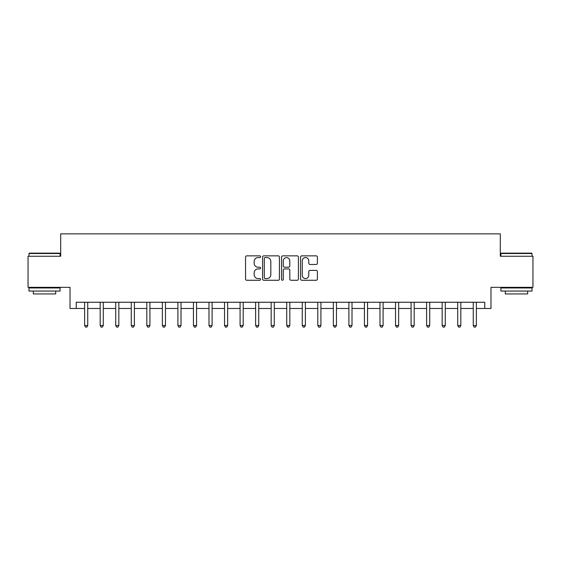 <?xml version="1.0" encoding="UTF-8"?>
<svg xmlns="http://www.w3.org/2000/svg" width="561" height="561" viewBox="0 0 561 561"><rect width="100%" height="100%" fill="white"/><g stroke="black" fill="none" stroke-linecap="round" stroke-linejoin="round"><path stroke-width="0.84" d="M260.606 256.714A0.856 0.856 0 0 0 259.75 255.858L246.777 255.858A1.22 1.22 0 0 0 245.557 257.078L245.557 279.048A1.22 1.22 0 0 0 246.777 280.269L259.75 280.269A0.856 0.856 0 0 0 260.606 279.413A0.856 0.856 0 0 0 259.75 278.565L258.067 278.565A3.906 3.906 0 0 1 254.161 274.659L254.161 272.821A3.906 3.906 0 0 1 258.067 268.915L259.75 268.915A0.856 0.856 0 0 0 260.606 268.067A0.856 0.856 0 0 0 259.75 267.211L258.067 267.211A3.906 3.906 0 0 1 254.161 263.305L254.161 261.475A3.906 3.906 0 0 1 258.067 257.569L259.75 257.569A0.856 0.856 0 0 0 260.606 256.714M316.173 264.462A1.22 1.22 0 0 0 317.393 263.242L317.393 257.078A1.22 1.22 0 0 0 316.173 255.858L301.769 255.858A1.22 1.22 0 0 0 300.549 257.078L300.549 279.048A1.22 1.22 0 0 0 301.769 280.269L316.173 280.269A1.22 1.22 0 0 0 317.393 279.048L317.393 271.601A1.22 1.22 0 0 0 316.173 270.381L310.009 270.381A1.22 1.22 0 0 0 308.788 271.601L308.788 275.297A3.268 3.268 0 0 1 305.521 278.565A3.268 3.268 0 0 1 302.26 275.297L302.26 260.83A3.268 3.268 0 0 1 305.521 257.569A3.268 3.268 0 0 1 308.788 260.83L308.788 263.242A1.22 1.22 0 0 0 310.009 264.462L316.173 264.462M76.24 308.48L76.24 302.26L484.76 302.26L484.76 308.48L490.98 308.48L490.98 287.337L532.95 287.337L532.95 256.251L500.307 256.251L500.307 233.867L60.693 233.867L60.693 256.251L28.05 256.251L28.05 287.337L70.02 287.337L70.02 308.48L84.634 308.48M279.434 257.078A1.22 1.22 0 0 0 278.214 255.858L263.81 255.858A1.22 1.22 0 0 0 262.59 257.078L262.59 279.048A1.22 1.22 0 0 0 263.81 280.269L278.214 280.269A1.22 1.22 0 0 0 279.434 279.048L279.434 257.078M282.786 255.858L297.19 255.858A1.22 1.22 0 0 1 298.41 257.078L298.41 279.048A1.22 1.22 0 0 1 297.19 280.269L291.026 280.269A1.22 1.22 0 0 1 289.806 279.048L289.806 270.143A1.22 1.22 0 0 0 288.585 268.915L284.497 268.915A1.22 1.22 0 0 0 283.277 270.143L283.277 279.413A0.856 0.856 0 0 1 282.421 280.269A0.856 0.856 0 0 1 281.566 279.413L281.566 257.078A1.22 1.22 0 0 1 282.786 255.858M87.74 308.48L100.181 308.48M103.287 308.48L115.72 308.48M118.834 308.48L131.267 308.48M134.381 308.48L146.814 308.48M149.92 308.48L162.36 308.48M165.467 308.48L177.9 308.48M181.014 308.48L193.447 308.48M196.56 308.48L208.994 308.48M212.1 308.48L224.54 308.48M227.647 308.48L240.08 308.48M243.194 308.48L255.627 308.48M258.74 308.48L271.173 308.48M274.28 308.48L286.72 308.48M289.827 308.48L302.26 308.48M305.373 308.48L317.807 308.48M320.92 308.48L333.353 308.48M336.46 308.48L348.9 308.48M352.006 308.48L364.44 308.48M367.553 308.48L379.986 308.48M383.1 308.48L395.533 308.48M398.64 308.48L411.08 308.48M414.186 308.48L426.619 308.48M429.733 308.48L442.166 308.48M445.28 308.48L457.713 308.48M460.819 308.48L473.26 308.48M476.366 308.48L484.76 308.48M265.15 257.569A0.856 0.856 0 0 0 264.294 258.418L264.294 277.709A0.856 0.856 0 0 0 265.15 278.565L266.917 278.565A3.906 3.906 0 0 0 270.823 274.659L270.823 261.475A3.906 3.906 0 0 0 266.917 257.569L265.15 257.569M289.806 260.893A3.268 3.268 0 0 0 286.545 257.625A3.268 3.268 0 0 0 283.277 260.893L283.277 265.991A1.22 1.22 0 0 0 284.497 267.211L288.585 267.211A1.22 1.22 0 0 0 289.806 265.991L289.806 260.893M87.895 302.26L87.832 302.421A1.241 1.241 0 0 0 87.74 302.884L87.74 325.52L84.634 325.52L84.634 302.884A1.241 1.241 0 0 0 84.543 302.421L84.48 302.26M87.74 325.52L86.808 327.133L85.567 327.133L84.634 325.52M103.441 302.26L103.378 302.421A1.241 1.241 0 0 0 103.287 302.884L103.287 325.52L100.181 325.52L100.181 302.884A1.241 1.241 0 0 0 100.089 302.421L100.026 302.26M103.287 325.52L102.354 327.133L101.113 327.133L100.181 325.52M118.988 302.26L118.925 302.421A1.241 1.241 0 0 0 118.834 302.884L118.834 325.52L115.72 325.52L115.72 302.884A1.241 1.241 0 0 0 115.636 302.421L115.573 302.26M118.834 325.52L117.901 327.133L116.653 327.133L115.72 325.52M134.528 302.26L134.465 302.421A1.241 1.241 0 0 0 134.381 302.884L134.381 325.52L131.267 325.52L131.267 302.884A1.241 1.241 0 0 0 131.176 302.421L131.113 302.26M134.381 325.52L133.448 327.133L132.2 327.133L131.267 325.52M150.075 302.26L150.011 302.421A1.241 1.241 0 0 0 149.92 302.884L149.92 325.52L146.814 325.52L146.814 302.884A1.241 1.241 0 0 0 146.723 302.421L146.659 302.26M149.92 325.52L148.988 327.133L147.746 327.133L146.814 325.52M29.354 253.144L59.697 253.144L60.076 253.516L28.983 253.516L29.354 253.144M44.529 291.068L28.983 291.068L28.983 287.961L60.076 287.961L60.076 291.068L44.529 291.068M55.721 291.068L55.721 293.929L33.337 293.929L33.337 291.068M501.303 253.144L531.646 253.144L532.017 253.516L500.924 253.516L501.303 253.144M516.471 291.068L500.924 291.068L500.924 287.961L532.017 287.961L532.017 291.068L516.471 291.068M527.663 291.068L527.663 293.929L505.279 293.929L505.279 291.068M165.621 302.26L165.558 302.421A1.241 1.241 0 0 0 165.467 302.884L165.467 325.52L162.36 325.52L162.36 302.884A1.241 1.241 0 0 0 162.269 302.421L162.206 302.26M165.467 325.52L164.534 327.133L163.293 327.133L162.36 325.52M181.168 302.26L181.105 302.421A1.241 1.241 0 0 0 181.014 302.884L181.014 325.52L177.9 325.52L177.9 302.884A1.241 1.241 0 0 0 177.816 302.421L177.753 302.26M181.014 325.52L180.081 327.133L178.833 327.133L177.9 325.52M196.708 302.26L196.645 302.421A1.241 1.241 0 0 0 196.56 302.884L196.56 325.52L193.447 325.52L193.447 302.884A1.241 1.241 0 0 0 193.356 302.421L193.293 302.26M196.56 325.52L195.628 327.133L194.379 327.133L193.447 325.52M212.254 302.26L212.191 302.421A1.241 1.241 0 0 0 212.1 302.884L212.1 325.52L208.994 325.52L208.994 302.884A1.241 1.241 0 0 0 208.902 302.421L208.839 302.26M212.1 325.52L211.167 327.133L209.926 327.133L208.994 325.52M227.801 302.26L227.738 302.421A1.241 1.241 0 0 0 227.647 302.884L227.647 325.52L224.54 325.52L224.54 302.884A1.241 1.241 0 0 0 224.449 302.421L224.386 302.26M227.647 325.52L226.714 327.133L225.473 327.133L224.54 325.52M243.348 302.26L243.285 302.421A1.241 1.241 0 0 0 243.194 302.884L243.194 325.52L240.08 325.52L240.08 302.884A1.241 1.241 0 0 0 239.996 302.421L239.933 302.26M243.194 325.52L242.261 327.133L241.013 327.133L240.08 325.52M258.887 302.26L258.824 302.421A1.241 1.241 0 0 0 258.74 302.884L258.74 325.52L255.627 325.52L255.627 302.884A1.241 1.241 0 0 0 255.535 302.421L255.472 302.26M258.74 325.52L257.808 327.133L256.559 327.133L255.627 325.52M274.434 302.26L274.371 302.421A1.241 1.241 0 0 0 274.28 302.884L274.28 325.52L271.173 325.52L271.173 302.884A1.241 1.241 0 0 0 271.082 302.421L271.019 302.26M274.28 325.52L273.347 327.133L272.106 327.133L271.173 325.52M289.981 302.26L289.918 302.421A1.241 1.241 0 0 0 289.827 302.884L289.827 325.52L286.72 325.52L286.72 302.884A1.241 1.241 0 0 0 286.629 302.421L286.566 302.26M289.827 325.52L288.894 327.133L287.653 327.133L286.72 325.52M305.528 302.26L305.465 302.421A1.241 1.241 0 0 0 305.373 302.884L305.373 325.52L302.26 325.52L302.26 302.884A1.241 1.241 0 0 0 302.176 302.421L302.113 302.26M305.373 325.52L304.441 327.133L303.192 327.133L302.26 325.52M321.067 302.26L321.004 302.421A1.241 1.241 0 0 0 320.92 302.884L320.92 325.52L317.807 325.52L317.807 302.884A1.241 1.241 0 0 0 317.715 302.421L317.652 302.26M320.92 325.52L319.987 327.133L318.739 327.133L317.807 325.52M336.614 302.26L336.551 302.421A1.241 1.241 0 0 0 336.46 302.884L336.46 325.52L333.353 325.52L333.353 302.884A1.241 1.241 0 0 0 333.262 302.421L333.199 302.26M336.46 325.52L335.527 327.133L334.286 327.133L333.353 325.52M352.161 302.26L352.098 302.421A1.241 1.241 0 0 0 352.006 302.884L352.006 325.52L348.9 325.52L348.9 302.884A1.241 1.241 0 0 0 348.809 302.421L348.746 302.26M352.006 325.52L351.074 327.133L349.833 327.133L348.9 325.52M367.707 302.26L367.644 302.421A1.241 1.241 0 0 0 367.553 302.884L367.553 325.52L364.44 325.52L364.44 302.884A1.241 1.241 0 0 0 364.355 302.421L364.292 302.26M367.553 325.52L366.621 327.133L365.372 327.133L364.44 325.52M383.247 302.26L383.184 302.421A1.241 1.241 0 0 0 383.1 302.884L383.1 325.52L379.986 325.52L379.986 302.884A1.241 1.241 0 0 0 379.895 302.421L379.832 302.26M383.1 325.52L382.167 327.133L380.919 327.133L379.986 325.52M398.794 302.26L398.731 302.421A1.241 1.241 0 0 0 398.64 302.884L398.64 325.52L395.533 325.52L395.533 302.884A1.241 1.241 0 0 0 395.442 302.421L395.379 302.26M398.64 325.52L397.707 327.133L396.466 327.133L395.533 325.52M414.341 302.26L414.277 302.421A1.241 1.241 0 0 0 414.186 302.884L414.186 325.52L411.08 325.52L411.08 302.884A1.241 1.241 0 0 0 410.989 302.421L410.925 302.26M414.186 325.52L413.254 327.133L412.012 327.133L411.08 325.52M429.887 302.26L429.824 302.421A1.241 1.241 0 0 0 429.733 302.884L429.733 325.52L426.619 325.52L426.619 302.884A1.241 1.241 0 0 0 426.535 302.421L426.472 302.26M429.733 325.52L428.8 327.133L427.552 327.133L426.619 325.52M445.427 302.26L445.364 302.421A1.241 1.241 0 0 0 445.28 302.884L445.28 325.52L442.166 325.52L442.166 302.884A1.241 1.241 0 0 0 442.075 302.421L442.012 302.26M445.28 325.52L444.347 327.133L443.099 327.133L442.166 325.52M460.974 302.26L460.911 302.421A1.241 1.241 0 0 0 460.819 302.884L460.819 325.52L457.713 325.52L457.713 302.884A1.241 1.241 0 0 0 457.622 302.421L457.559 302.26M460.819 325.52L459.887 327.133L458.646 327.133L457.713 325.52M476.52 302.26L476.457 302.421A1.241 1.241 0 0 0 476.366 302.884L476.366 325.52L473.26 325.52L473.26 302.884A1.241 1.241 0 0 0 473.168 302.421L473.105 302.26M476.366 325.52L475.433 327.133L474.192 327.133L473.26 325.52M28.983 256.251L28.983 253.516M36.072 287.961L36.072 287.337M52.986 287.961L52.986 287.337M60.076 256.251L60.076 253.516M500.924 256.251L500.924 253.516M508.014 287.961L508.014 287.337M524.928 287.961L524.928 287.337M532.017 256.251L532.017 253.516"/></g></svg>
